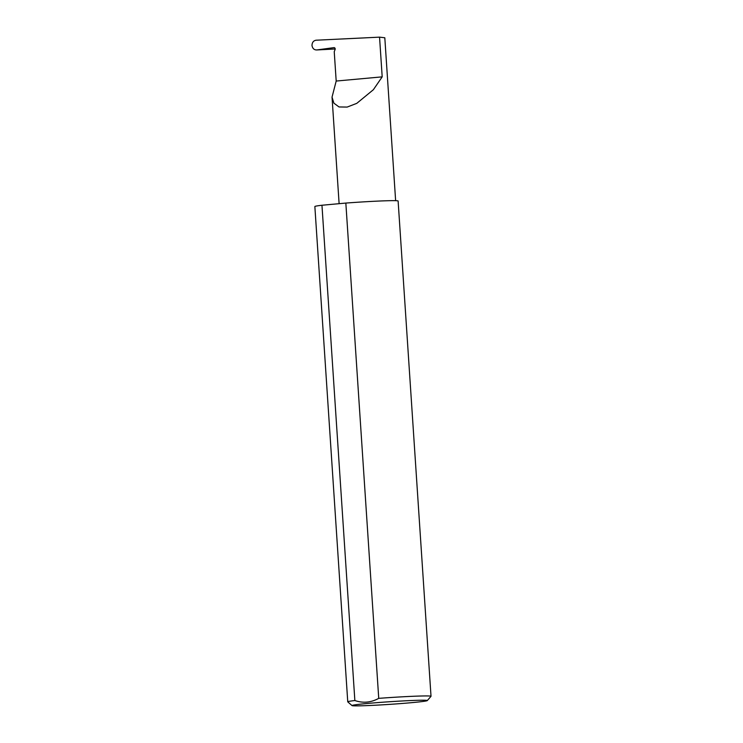 <?xml version="1.0" encoding="UTF-8"?>
<svg xmlns="http://www.w3.org/2000/svg" width="743" height="743" viewBox="0 0 743 743"><rect width="100%" height="100%" fill="white"/><g stroke="black" fill="none" stroke-linecap="round" stroke-linejoin="round"><path stroke-width="1.11" d="M379.552 37.15L382.19 76.854L373.367 89.717L356.779 103.351L347.148 107.076L339.012 106.955L333.895 103.166L332.037 97.129L336.189 81.052L334.239 51.713L335.074 49.549A1.337 1.087 -91 0 0 333.969 47.636L316.759 49.948L335.177 48.992L316.759 49.948C314.131 49.976 312.534 48.481 311.986 45.462C312.125 42.407 313.49 40.661 316.072 40.215L379.552 37.15L384.809 37.763L395.629 200.675M420.315 700.25A37.717 1.319 176.2 0 0 377.537 702.609A37.717 1.319 176.2 0 0 352.043 705.599A37.717 1.319 176.2 0 0 358.99 705.85A37.717 1.319 176.2 0 0 400.523 703.593A37.717 1.319 176.2 0 0 427.271 700.603A37.717 1.319 176.2 0 0 420.315 700.25M352.043 705.599L347.78 701.875A41.719 1.458 -3.8 0 1 347.752 701.819A41.719 1.458 -3.8 0 1 354.857 700.528C363.039 703.315 370.998 702.59 378.735 698.355A41.719 1.458 -3.8 0 1 423.306 695.959A41.719 1.458 -3.8 0 1 431.014 696.293A41.719 1.458 -3.8 0 1 430.996 696.34L427.271 700.603M378.735 698.355L345.839 203.071A41.719 1.458 -3.8 0 1 390.409 200.675A41.719 1.458 -3.8 0 1 398.118 201.009L431.014 696.293M382.19 76.854L336.189 81.052M354.857 700.528L321.96 205.244A41.719 1.458 -3.8 0 0 314.856 206.535L347.752 701.819M345.839 203.071L321.96 205.244M332.037 97.129L339.114 203.684"/></g></svg>
